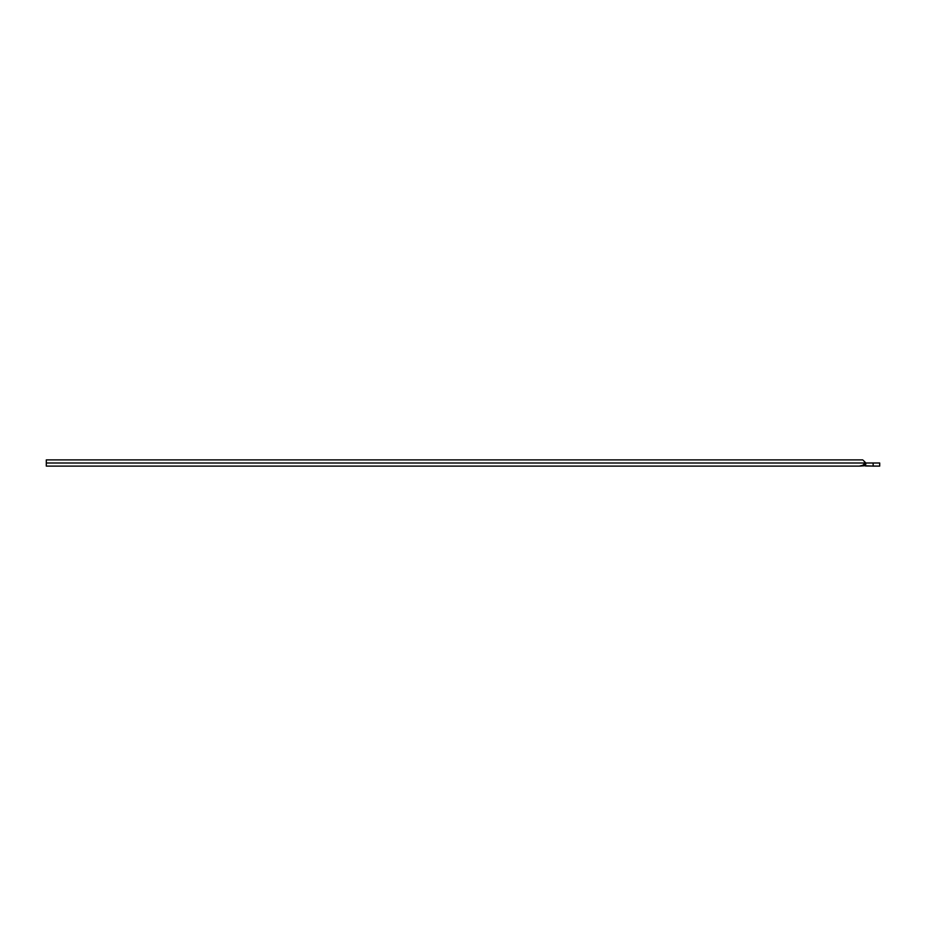 <?xml version="1.0" encoding="UTF-8"?>
<svg xmlns="http://www.w3.org/2000/svg" width="926" height="926" viewBox="0 0 926 926"><rect width="100%" height="100%" fill="white"/><g stroke="black" fill="none" stroke-linecap="round" stroke-linejoin="round"><path stroke-width="1.39" d="M862.65 465.35L859.305 466.114L862.65 465.361L865.474 463L46.3 463L46.3 466.114L46.3 463L865.474 463L865.069 463.891L865.312 462.433L863.483 460.604M865.451 465.986L879.7 466.114L879.7 463L879.7 466.114L873.149 466.114L873.149 463L879.7 463L866.215 463L864.768 465.766L873.149 466.114L873.149 463L865.879 463L864.768 465.766L865.752 464.551M46.3 459.886L46.3 463L46.3 459.886L862.766 459.886M864.734 465.766L859.305 466.114C861.932 466.102 863.993 465.06 865.474 463L866.215 463M865.416 463.359L865.011 463.949M859.305 466.114L46.3 466.114"/></g></svg>
